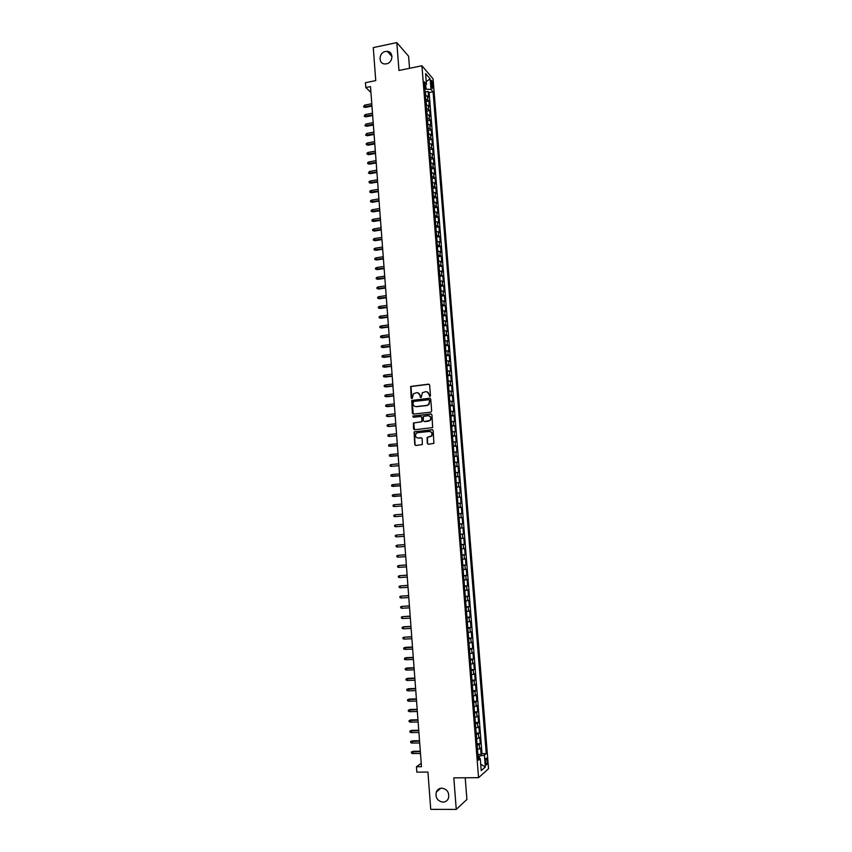 <?xml version="1.0" encoding="UTF-8"?>
<svg xmlns="http://www.w3.org/2000/svg" width="852" height="852" viewBox="0 0 852 852"><rect width="100%" height="100%" fill="white"/><g stroke="black" fill="none" stroke-linecap="round" stroke-linejoin="round"><path stroke-width="1.28" d="M429.845 396.553L430.473 395.775L429.632 385.051L428.588 384.156L410.685 386.435L411.175 397.948L412.315 398.374L413.401 393.741L416.692 392.687C418.566 392.665 419.674 393.624 420.015 395.552L420.121 396.936L421.271 397.362L422.326 392.761L425.659 391.664C427.544 391.643 428.662 392.602 429.003 394.54L429.845 396.553M441.826 788.153C439.249 788.27 437.417 789.538 436.33 791.955C435.202 797.642 437.385 801.04 442.902 802.147C445.532 802.03 447.385 800.72 448.461 798.228C449.505 792.562 447.289 789.208 441.826 788.153M385.487 51.471C378.714 52.579 378.086 63.762 384.795 63.953L386.425 63.836C393.091 62.792 393.901 51.791 387.351 51.386L385.487 51.471M487.206 760.761L486.524 758.142C485.768 757.843 485.427 759.207 485.523 762.231L486.194 764.851C486.961 765.128 487.301 763.765 487.206 760.761M427.267 443.328L428.322 444.243L433.902 443.391L433.189 430.643L432.145 429.727L414.093 431.857L414.743 444.574L415.787 445.5L422.326 444.563L422.177 438.673L421.133 437.758L418.204 438.056C415.563 437.555 414.86 436.043 416.117 433.519L417.789 432.635L429.259 431.463C431.889 431.921 432.614 433.423 431.432 435.947L427.118 437.438L427.267 443.328L428.247 444.254M409.546 68.298L408.598 56.243L396.808 42.6L373.261 47.605L375.753 80.61L365.455 82.697L365.817 87.522L370.492 86.584L421.474 766.693L416.447 766.747L416.852 772.157L427.928 772.061L430.739 809.357L456.257 809.4L466.907 799.453L465.213 777.78M396.808 42.6L398.97 70.471L421.932 65.764L478.568 777.684L453.807 777.855L456.257 809.4M430.771 412.187L431.666 411.069L430.729 399.13L429.685 398.225L411.74 400.461L412.347 413.167L413.38 414.072L430.771 412.187M431.964 414.871L432.646 427.608L414.583 429.759L413.539 428.854L413.422 422.954L421.08 421.9L421.964 420.781L421.697 417.395L420.654 416.49L413.337 417.278L412.805 416.074L430.91 413.955L431.964 414.871M477.951 754.457L481.114 754.414L480.592 748.003L479.612 748.802L479.271 744.52L477.141 745.181M477.088 743.785L480.251 743.732L479.74 737.331L478.76 738.098L478.419 733.828L476.289 734.456M476.225 733.135L479.399 733.071L478.899 726.692L477.908 727.416L477.567 723.146L475.437 723.763M475.363 722.507L478.558 722.432L478.047 716.063L477.056 716.756L476.715 712.496L474.585 713.081M474.5 711.899L477.706 711.814L477.195 705.456L476.204 706.106L475.863 701.856L473.733 702.421M473.254 696.35L473.648 701.292L476.854 701.217L476.353 694.859L475.352 695.488L475.022 691.238L472.881 691.781M472.402 685.743L472.796 690.684L476.012 690.631L475.501 684.284L474.511 684.88L474.17 680.641L472.04 681.153M471.965 680.173L475.171 680.066L474.66 673.73L473.659 674.294L473.329 670.055L471.199 670.556M471.124 669.629L474.33 669.512L473.818 663.197L472.817 663.719L472.487 659.501L470.347 659.97M470.283 659.118L473.488 658.99L472.977 652.675L471.976 653.164L471.646 648.958L469.505 649.394M469.452 648.617L472.647 648.478L472.136 642.184L471.135 642.632L470.805 638.425L468.664 638.851M468.611 638.127L471.806 637.988L471.305 631.694L470.293 632.12L469.963 627.924L467.833 628.318M467.78 627.668L470.964 627.509L470.464 621.236L469.463 621.619L469.122 617.434L466.992 617.807M466.949 617.221L470.134 617.05L469.633 610.788L468.621 611.15L468.291 606.954L466.161 607.306M466.119 606.784L469.303 606.613L468.802 600.362L467.791 600.681L467.45 596.506L465.32 596.837M465.288 596.379L468.462 596.198L467.972 589.957L466.96 590.244L466.619 586.069L464.489 586.378M464.457 585.984L467.631 585.793L467.141 579.562L466.119 579.818L465.788 575.654L463.658 575.931M463.637 575.611L466.8 575.409L466.31 569.189L465.288 569.413L464.958 565.259L462.828 565.515M462.806 565.249L465.98 565.046L465.48 558.837L464.468 559.029L464.127 554.876L461.997 555.11M461.986 554.908L465.149 554.695L464.649 548.496L463.637 548.656L463.307 544.513L461.177 544.726M461.166 544.588L464.319 544.364L463.829 538.176L462.806 538.304L462.476 534.161L460.346 534.353M460.346 534.289L463.499 534.055L463.009 527.878L461.986 527.963L461.656 523.842L459.526 524.001L462.679 523.756L462.189 517.59L459.026 517.835M459.026 517.803L461.156 517.654L460.836 513.532L461.859 513.479L461.369 507.323L458.216 507.579M458.206 507.483L460.336 507.355L460.005 503.234L461.038 503.223L460.549 497.067L457.396 497.334M457.386 497.174L459.516 497.067L459.185 492.967L460.218 492.978L459.729 486.843L456.587 487.11M456.565 486.897L458.695 486.812L458.376 482.711L459.398 482.754L458.908 476.63L455.767 476.907M455.745 476.619L457.875 476.566L457.556 472.466L458.589 472.54L458.099 466.427L454.957 466.715M454.936 466.374L457.066 466.332L456.736 462.242L457.769 462.359L457.279 456.246L454.148 456.544M454.116 456.139L456.246 456.118L455.926 452.039L456.96 452.178L456.47 446.086L453.339 446.395M453.307 445.926L455.437 445.926L455.106 441.858L456.15 442.028L455.66 435.947L452.529 436.256M452.487 435.723L454.627 435.755L454.297 431.687L455.341 431.889L454.851 425.819L451.73 426.138M451.677 425.542L453.807 425.595L453.488 421.538L454.531 421.772L454.041 415.701L450.921 416.042M450.868 415.382L452.998 415.457L452.678 411.399L453.722 411.665L453.232 405.616L450.122 405.957M450.058 405.232L452.199 405.328L451.869 401.281L452.913 401.58L452.433 395.53L449.313 395.882M449.26 395.104L451.39 395.221L451.059 391.185L452.114 391.505L451.624 385.477L448.514 385.839M448.45 384.998L450.58 385.125L450.261 381.1L451.304 381.462L450.825 375.434L447.715 375.796M447.651 374.901L449.781 375.061L449.451 371.035L450.506 371.419L450.026 365.412L446.917 365.785M446.842 364.826L448.972 364.997L448.653 360.982L449.707 361.408L449.228 355.401L446.128 355.785M446.043 354.762L448.173 354.964L447.854 350.949L448.908 351.407L448.429 345.411L445.33 345.805L445.702 350.449M445.245 344.719L447.375 344.943L447.055 340.938L448.109 341.418L447.63 335.432L444.552 335.837M444.446 334.698L446.576 334.942L446.256 330.938L447.311 331.449L446.831 325.475L443.775 325.879M443.647 324.687L445.777 324.953L445.458 320.959L446.512 321.502L446.033 315.538L442.997 315.943M442.848 314.697L444.978 314.984L444.659 310.991L445.724 311.566L445.245 305.612L442.231 306.028M442.06 304.718L444.19 305.027L443.871 301.054L444.925 301.651L444.456 295.708L441.453 296.123M441.261 294.76L443.391 295.09L443.072 291.118L444.137 291.746L443.658 285.814L440.676 286.24M440.473 284.824L442.603 285.164L442.284 281.203L443.349 281.863L442.87 275.942L439.909 276.378M439.685 274.898L441.815 275.26L441.496 271.309L442.561 272.001L442.082 266.09L439.131 266.527M438.897 264.993L441.027 265.377L440.708 261.426L441.773 262.15L441.304 256.25L438.365 256.686M438.109 255.099L440.239 255.504L439.92 251.564L440.985 252.309L440.516 246.42L437.598 246.867M437.321 245.227L439.451 245.653L439.131 241.712L440.196 242.5L439.728 236.611L436.831 237.069M436.533 235.365L438.663 235.812L438.354 231.882L439.419 232.692L438.95 226.824L436.064 227.282M435.745 225.524L437.875 225.993L437.566 222.074L438.631 222.905L438.162 217.047L435.297 217.516M434.967 215.705L437.097 216.195L436.788 212.276L437.853 213.138L437.385 207.292L434.531 207.76M434.19 205.896L436.32 206.408L436 202.499L437.076 203.394L436.607 197.547L433.764 198.026M433.402 196.098L435.532 196.631L435.223 192.733L436.299 193.649L435.83 187.823L432.997 188.303M432.624 186.322L434.754 186.876L434.445 182.978L435.521 183.936L435.052 178.111L432.241 178.6M431.847 176.566L433.977 177.141L433.668 173.254L434.744 174.234L434.286 168.419L431.474 168.909M431.069 166.822L433.199 167.418L432.891 163.531L433.966 164.542L433.508 158.738L430.718 159.239M430.303 157.098L432.433 157.716L432.113 153.829L433.199 154.872L432.731 149.079L429.962 149.579M429.525 147.385L431.655 148.024L431.346 144.148L432.422 145.213L431.964 139.43L429.195 139.941M428.758 137.694L430.878 138.344L430.569 134.478L431.655 135.575L431.197 129.802L428.439 130.313M427.981 128.013L430.111 128.695L429.802 124.829L430.888 125.958L430.43 120.185L427.683 120.707M427.214 118.353L429.344 119.046L429.035 115.201L430.122 116.351L429.664 110.59L426.927 111.111M426.447 108.715L428.577 109.418L428.268 105.573L429.355 106.756L428.897 101.005L425.68 99.077M426.181 101.537L428.897 101.005M431.005 82.388L432.379 88.565L432.837 84.497L431.623 80.418L431.005 82.388M421.932 65.764L433.061 78.821L488.547 768.706L478.568 777.684M481.114 754.414L482.008 753.669L486.236 753.605L433.072 91.782L431.005 89.439L424.882 89.066M486.236 753.605L484.383 755.17L485.331 766.992L481.231 770.613L480.272 758.631L478.334 760.261L424.307 81.813L426.447 84.252L425.595 73.57L430.164 78.885L431.005 89.439M482.008 753.669L429.12 92.559L428.13 91.441L428.588 97.181L425.372 95.232M428.577 109.418L429.664 110.59M429.344 119.046L430.43 120.185M430.111 128.695L431.197 129.802M430.878 138.344L431.964 139.43M431.655 148.024L432.731 149.079M432.433 157.716L433.508 158.738M433.199 167.418L434.286 168.419M433.977 177.141L435.052 178.111M434.754 186.876L435.83 187.823M435.532 196.631L436.607 197.547M436.32 206.408L437.385 207.292M437.097 216.195L438.162 217.047M437.875 225.993L438.95 226.824M438.663 235.812L439.728 236.611M439.451 245.653L440.516 246.42M440.239 255.504L441.304 256.25M441.027 265.377L442.082 266.09M441.815 275.26L442.87 275.942M442.603 285.164L443.658 285.814M443.391 295.09L444.456 295.708M444.19 305.027L445.245 305.612M444.978 314.984L446.033 315.538M445.777 324.953L446.831 325.475M446.576 334.942L447.63 335.432M447.375 344.943L448.429 345.411M448.173 354.964L449.228 355.401M448.972 364.997L450.026 365.412M449.781 375.061L450.825 375.434M450.58 385.125L451.624 385.477M451.39 395.221L452.433 395.53M452.199 405.328L453.232 405.616M452.998 415.457L454.041 415.701M453.807 425.595L454.851 425.819M454.627 435.755L455.66 435.947M455.437 445.926L456.47 446.086M456.246 456.118L457.279 456.246M457.066 466.332L458.099 466.427M457.875 476.566L458.908 476.63M458.695 486.812L459.729 486.843M459.516 497.067L460.549 497.067M460.336 507.355L461.369 507.323M461.156 517.654L462.189 517.59M462.679 523.756L461.656 523.842M463.499 534.055L462.476 534.161M464.319 544.364L463.307 544.513M465.149 554.695L464.127 554.876M465.98 565.046L464.958 565.259M466.8 575.409L465.788 575.654M467.631 585.793L466.619 586.069M468.462 596.198L467.45 596.506M469.303 606.613L468.291 606.954M470.134 617.05L469.122 617.434M470.964 627.509L469.963 627.924M471.806 637.988L470.805 638.425M472.647 648.478L471.646 648.958M473.488 658.99L472.487 659.501M474.33 669.512L473.329 670.055M475.171 680.066L474.17 680.641M476.012 690.631L475.022 691.238M476.854 701.217L475.863 701.856M477.706 711.814L476.715 712.496M478.558 722.432L477.567 723.146M479.399 733.071L478.419 733.828M480.251 743.732L479.271 744.52M479.42 758.386L479.239 756.129L478.015 756.139M426.032 88.832L425.712 84.849M421.218 763.307L416.447 766.747M365.817 87.522L370.929 92.463M425.425 91.973L428.13 91.441M429.12 92.559L433.072 91.782M424.615 85.754L426.447 84.252M428.268 105.573L426.138 104.86M429.035 115.201L426.905 114.498M429.802 124.829L427.672 124.147M430.569 134.478L428.45 133.817M431.346 144.148L429.216 143.509M432.113 153.829L429.994 153.211M432.891 163.531L430.761 162.934M433.668 173.254L431.538 172.668M434.445 182.978L432.315 182.424M435.223 192.733L433.093 192.19M436 202.499L433.87 201.977M436.788 212.276L434.658 211.775L434.296 207.249M437.566 222.074L435.436 221.595L435.074 217.036M438.354 231.882L436.224 231.424L435.851 226.834M439.131 241.712L437.001 241.276M439.92 251.564L437.79 251.148M440.708 261.426L438.578 261.031M441.496 271.309L439.366 270.936M442.284 281.203L440.154 280.851M443.072 291.118L440.942 290.788M443.871 301.054L441.741 300.735M444.659 310.991L442.529 310.703M445.458 320.959L443.328 320.693M446.256 330.938L444.126 330.693M447.055 340.938L444.925 340.704M447.854 350.949L445.724 350.747M448.653 360.982L446.523 360.801M449.451 371.035L447.321 370.865M450.261 381.1L448.131 380.95M451.059 391.185L448.929 391.057M451.869 401.281L449.739 401.185M452.678 411.399L450.548 411.324M453.488 421.538L451.358 421.474M454.297 431.687L452.167 431.655M455.106 441.858L452.976 441.847M455.926 452.039L453.796 452.05M456.736 462.242L454.606 462.274M457.556 472.466L455.426 472.519M458.376 482.711L456.235 482.786M459.185 492.967L457.055 493.063M460.005 503.234L457.875 503.362M460.836 513.532L458.695 513.671M459.856 528.144L461.986 527.963M460.676 538.496L462.806 538.304M461.507 548.88L463.637 548.656M462.327 559.263L464.468 559.029M463.158 569.679L465.288 569.413M463.989 580.106L466.119 579.818M464.819 590.553L466.96 590.244M465.661 601.022L467.791 600.681M466.491 611.502L468.621 611.15M467.333 622.003L469.463 621.619M468.163 632.525L470.293 632.12M469.005 643.068L471.135 642.632M469.846 653.622L471.976 653.164M470.687 664.198L472.817 663.719M471.529 674.795L473.659 674.294M472.381 685.402L474.511 684.88M473.222 696.031L475.352 695.488M474.074 706.681L476.204 706.106M474.926 717.352L477.056 716.756M475.767 728.034L477.908 727.416M476.63 738.748L478.76 738.098M480.272 758.631L478.164 758.024M477.482 749.472L479.612 748.802M479.239 756.129L484.383 755.17M426.234 81.6L430.164 78.885M485.331 766.992L480.709 764.191M429.759 396.563L429.312 394.625L426.969 391.813M417.97 392.825L420.334 395.637L420.781 397.575M429.12 384.252L411.005 386.531L411.835 398.576M430.185 398.31L412.059 400.546L413.252 414.072M429.461 400.397L428.726 399.758L413.486 401.462L412.975 403.71C413.305 405.637 414.413 406.596 416.298 406.585L426.724 405.435L428.684 404.434L429.77 400.483L429.12 399.844M415.446 406.553L416.298 406.585M429.77 400.483L429.003 404.508L427.044 405.52L416.617 406.66M421.112 416.553L422.017 417.469L422.017 421.633L413.752 423.018L414.487 429.77M431.368 414.029L413.55 415.936L413.295 417.278M428.407 421.122L430.1 420.228C431.346 417.682 430.643 416.181 427.992 415.701L423.327 416.458L423.316 420.643L424.36 421.548L430.42 420.292C431.623 418.162 431.133 416.66 428.961 415.787M428.726 421.186L424.679 421.612M430.122 431.517C432.358 432.315 432.891 433.806 431.74 436L427.427 437.481L427.587 443.381M421.527 437.811L418.524 438.109M432.56 429.781L414.413 431.911L415.062 444.627L415.733 445.5M425.798 95.286L425.041 91.057M365.21 107.437L363.516 106.851L364.464 105.169L365.21 107.437L371.951 106.106M363.516 106.851L371.909 105.424M364.464 105.169L371.781 103.731M426.522 104.902L425.798 100.642M365.913 116.852L364.219 116.266L365.167 114.594L365.913 116.852L372.665 115.542M364.219 116.266L372.612 114.882M365.167 114.594L372.484 113.178M427.246 114.53L426.564 110.259M366.616 126.288L364.922 125.713L365.87 124.041L366.616 126.288L373.368 124.999M364.922 125.713L373.325 124.339M365.87 124.041L373.197 122.635M427.97 124.179L427.331 119.887M367.318 135.734L365.625 135.17L366.573 133.498L367.318 135.734L374.081 134.456M365.625 135.17L374.028 133.817M366.573 133.498L373.9 132.113M428.705 133.849L428.098 129.525M368.021 145.191L366.328 144.638L366.253 143.69L367.276 142.976L368.021 145.191L374.795 143.935M366.328 144.638L374.742 143.317M367.276 142.976L374.614 141.602M429.44 143.53L428.875 139.185M368.724 154.67L367.031 154.116L366.956 153.168L367.979 152.465L368.724 154.67L375.498 153.435M367.031 154.116L375.455 152.827M367.979 152.465L375.327 151.113M430.185 153.232L429.642 148.855M369.427 164.17L367.734 163.627L367.659 162.668L368.692 161.965L369.427 164.17L376.211 162.945M367.734 163.627L376.169 162.359M368.692 161.965L376.041 160.634M430.92 162.945L430.42 158.547M370.141 173.68L368.437 173.137L369.395 171.486L370.141 173.68L376.925 172.477M368.437 173.137L376.882 171.902M369.395 171.486L376.754 170.176M431.666 172.679L431.187 168.259M370.844 183.201L369.15 182.669L369.076 181.721L370.109 181.029L370.844 183.201L377.649 182.019M369.15 182.669L377.606 181.455M370.109 181.029L377.479 179.729M432.411 182.424L431.964 177.983M371.557 192.744L369.853 192.222L369.789 191.263L370.812 190.571L371.557 192.744L378.363 191.572M369.853 192.222L378.32 191.029M370.812 190.571L378.192 189.304M433.167 192.19L432.741 187.717M372.271 202.297L370.567 201.786L370.492 200.827L371.525 200.145L372.271 202.297L379.076 201.147M370.567 201.786L379.044 200.614M371.525 200.145L378.906 198.889M433.924 201.977L433.519 197.472M372.974 211.871L371.28 211.36L371.206 210.401L372.239 209.73L372.974 211.871L379.8 210.742M371.28 211.36L379.758 210.22M372.239 209.73L379.63 208.495M373.687 221.467L371.994 220.956L371.919 219.997L372.952 219.326L373.687 221.467L380.514 220.349M371.994 220.956L380.482 219.848M372.952 219.326L380.354 218.112M374.401 231.062L372.707 230.572L372.633 229.603L373.666 228.943L374.401 231.062L381.238 229.965M372.707 230.572L381.206 229.476M373.666 228.943L381.068 227.74M375.125 240.69L373.421 240.2L373.346 239.231L374.379 238.571L375.125 240.69L381.962 239.604M373.421 240.2L381.93 239.135M374.379 238.571L381.792 237.399M437.001 241.233L436.639 236.664M375.838 250.318L374.135 249.838L374.06 248.869L375.093 248.22L375.838 250.318L382.686 249.253M374.135 249.838L382.654 248.805M375.093 248.22L382.516 247.059M437.79 251.084L437.417 246.494M376.552 259.977L374.848 259.498L374.773 258.529L375.817 257.879L376.552 259.977L383.411 258.923M374.848 259.498L383.379 258.486M375.817 257.879L383.251 256.74M438.567 260.946L438.205 256.356M377.276 269.637L375.572 269.168L375.498 268.199L376.531 267.56L377.276 269.637L384.135 268.614M375.572 269.168L384.103 268.188M376.531 267.56L383.975 266.442M439.355 270.819L438.993 266.218M377.99 279.328L376.286 278.86L376.211 277.89L377.255 277.251L377.99 279.328L384.859 278.316M376.286 278.86L384.838 277.901M377.255 277.251L384.699 276.154M440.143 280.713L439.781 276.112M378.714 289.02L377.01 288.572L376.935 287.593L377.979 286.964L378.714 289.02L385.594 288.029M377.01 288.572L385.562 287.635M377.979 286.964L385.434 285.889M440.931 290.628L440.569 286.016M379.438 298.732L377.734 298.296L377.66 297.316L378.703 296.688L379.438 298.732L386.318 297.763M377.734 298.296L386.297 297.391M378.703 296.688L386.158 295.633M441.73 300.554L441.357 295.932M380.162 308.467L378.448 308.03L378.384 307.05L379.428 306.432L380.162 308.467L387.053 307.508M378.448 308.03L387.021 307.146M379.428 306.432L386.893 305.389M442.518 310.501L442.145 305.868M380.887 318.211L379.172 317.785L379.108 316.806L380.152 316.188L380.887 318.211L387.788 317.274M379.172 317.785L387.756 316.933M380.152 316.188L387.628 315.165M443.306 320.458L442.944 315.826M381.611 327.977L379.896 327.551L379.832 326.582L380.876 325.965L381.611 327.977L388.512 327.062M379.896 327.551L388.491 326.731M380.876 325.965L388.363 324.963M444.105 330.438L443.732 325.794M382.335 337.765L380.631 337.339L380.556 336.359L381.6 335.763L382.335 337.765L389.247 336.859M380.631 337.339L389.226 336.54M381.6 335.763L389.098 334.772M444.904 340.438L444.531 335.784M383.07 347.552L381.355 347.147L381.281 346.168L382.335 345.561L383.07 347.552L389.992 346.668M381.355 347.147L389.96 346.37M382.335 345.561L389.833 344.602M383.794 357.371L382.079 356.967L382.015 355.987L383.059 355.39L383.794 357.371L390.727 356.498M382.079 356.967L390.706 356.221M383.059 355.39L390.567 354.443M446.501 360.481L446.128 355.817M384.529 367.201L382.814 366.797L382.74 365.817L383.794 365.231L384.529 367.201L391.462 366.349M382.814 366.797L391.441 366.083M383.794 365.231L391.313 364.305M447.3 370.524L446.927 365.849M385.264 377.042L383.549 376.648L383.475 375.668L384.529 375.082L385.264 377.042L392.197 376.211M383.549 376.648L392.186 375.966M384.529 375.082L392.048 374.188M448.099 380.588L447.726 375.913M385.999 386.904L384.273 386.52L384.209 385.53L385.264 384.955L385.999 386.904L392.942 386.094M384.273 386.52L392.921 385.86M385.264 384.955L392.793 384.071M448.897 390.674L448.525 385.977M386.733 396.776L385.008 396.404L384.934 395.413L385.999 394.849L386.733 396.776L393.688 395.988M385.008 396.404L393.667 395.775M385.999 394.849L393.539 393.986M449.707 400.77L449.334 396.073M387.468 406.67L385.743 406.308L385.668 405.318L386.733 404.753L387.468 406.67L394.423 405.903M385.743 406.308L394.412 405.701M386.733 404.753L394.274 403.912M450.516 410.888L450.133 406.18M395.158 415.648L387.596 416.468L386.478 416.223L386.414 415.233L387.468 414.679L388.203 416.585L395.168 415.829M387.468 414.679L395.019 413.859M451.315 421.016L450.942 416.308M395.903 425.606L388.342 426.405L387.223 426.16L387.149 425.169L388.203 424.615L388.938 426.511L395.914 425.776M388.203 424.615L395.765 423.817M452.124 431.165L451.752 426.447M396.649 435.585L389.076 436.362L387.958 436.117L387.884 435.116L388.949 434.573L389.683 436.458L396.659 435.745M388.949 434.573L396.521 433.785M452.934 441.336L452.561 436.607M397.405 445.585L388.704 446.086L388.629 445.085L389.683 444.542L389.822 446.341L397.415 445.724M389.683 444.542L397.266 443.785M453.754 451.517L453.37 446.778M398.15 455.596L389.439 456.065L389.364 455.064L390.429 454.531L390.567 456.331L398.161 455.713M390.429 454.531L398.012 453.796M454.563 461.72L454.18 456.981M398.906 465.629L391.302 466.342L390.184 466.065L390.109 465.064L391.174 464.542L391.302 466.342L398.906 465.724M391.174 464.542L398.768 463.818M455.373 471.944L455 467.184M399.652 475.672L390.93 476.087L390.855 475.086L391.92 474.564L392.048 476.364L399.663 475.757M391.92 474.564L399.524 473.861M456.193 482.179L455.809 477.418M400.408 485.736L391.675 486.119L391.6 485.118L392.665 484.607L392.804 486.407L400.419 485.81M392.665 484.607L400.28 483.925M457.013 492.435L456.629 487.663M401.164 495.821L392.421 496.173L392.346 495.172L393.411 494.661L393.549 496.471L401.175 495.864M393.411 494.661L401.026 494M457.822 502.712L457.449 497.93M394.891 506.535L401.931 505.95L394.891 506.535M394.156 504.735L394.295 506.546L393.166 506.248L393.091 505.236L394.156 504.735L401.782 504.096M458.642 513L458.259 508.207M395.637 516.61L402.687 516.046L395.637 516.61M394.913 514.821L395.04 516.642L393.912 516.333L393.837 515.322L394.913 514.821L402.549 514.203M459.462 523.309L459.09 518.506M396.393 526.706L403.443 526.163L396.393 526.706M395.658 524.928L395.797 526.749L394.668 526.429L394.582 525.418L395.658 524.928L403.305 524.331M460.293 533.629L459.91 528.826M396.553 536.877L395.413 536.547L395.339 535.535L396.414 535.056L404.061 534.481L396.414 535.056L396.553 536.877L404.199 536.313M461.113 543.981L460.73 539.167M397.298 547.027L396.169 546.686L396.095 545.674L397.17 545.195L404.828 544.641L397.756 545.12L397.17 545.195L397.298 547.027L404.966 546.473M461.933 554.343L461.55 549.519M405.584 554.78L397.927 555.355L398.054 557.187L405.722 556.654M398.054 557.187L396.915 556.846L396.84 555.823L397.927 555.355L405.595 554.822M462.764 564.716L462.38 559.881M406.351 564.961L398.683 565.526L398.811 567.368L406.489 566.857M398.811 567.368L397.671 567.017L397.596 565.994L398.683 565.526L406.351 565.025M463.594 575.111L463.211 570.276M407.118 575.153L399.439 575.728L399.577 577.56L407.256 577.081M399.577 577.56L398.427 577.209L398.353 576.186L399.439 575.728L407.118 575.238M464.425 585.526L464.031 580.681M407.884 585.367L400.195 585.931L400.333 587.773L408.023 587.316M400.333 587.773L399.194 587.411L399.109 586.389L400.195 585.931L407.884 585.462M465.256 595.963L464.862 591.107M408.651 595.601L400.951 596.166L401.09 598.008L408.79 597.561M401.09 598.008L399.95 597.635L399.876 596.613L400.951 596.166L408.651 595.718M466.087 606.411L465.703 601.555M409.418 605.847L401.718 606.411L401.856 608.253L409.567 607.838M401.856 608.253L400.706 607.87L400.632 606.848L401.718 606.411L409.429 605.985M466.917 616.88L466.534 612.013M410.185 616.113L402.474 616.667L402.613 618.52L410.334 618.126M402.613 618.52L401.473 618.137L401.388 617.104L402.474 616.667L410.195 616.273M467.759 627.37L467.365 622.492M410.952 626.401L403.827 626.752L403.379 628.797L411.111 628.425M403.379 628.797L402.229 628.403L402.155 627.381L403.241 626.955L410.962 626.571M468.589 637.871L468.206 632.983M411.729 636.7L404.008 637.243L404.146 639.106L411.878 638.744M404.146 639.106L402.996 638.702L402.921 637.669L404.008 637.243L411.74 636.891M469.431 648.404L469.037 643.505M404.913 649.416L403.763 649.011L403.688 647.978L405.36 647.339L404.913 649.416L412.656 649.086M403.688 647.978L412.517 647.222M405.36 647.339L412.496 647.019M470.272 658.947L469.878 654.038M405.68 659.757L404.53 659.341L404.455 658.308L406.127 657.648L405.68 659.757L413.433 659.448M404.455 658.308L413.295 657.584M406.127 657.648L413.273 657.361M471.113 669.502L470.719 664.592M406.447 670.109L405.296 669.683L405.222 668.65L406.894 667.989L406.447 670.109L414.21 669.821M405.222 668.65L414.072 667.957M406.894 667.989L414.051 667.712M471.955 680.077L471.561 675.157M407.224 680.482L406.063 680.045L405.989 679.012L407.671 678.341L407.224 680.482L414.988 680.216M405.989 679.012L414.849 678.341M407.671 678.341L414.828 678.086M407.991 690.865L406.83 690.429L406.755 689.385L408.438 688.704L407.991 690.865L415.765 690.631M406.755 689.385L415.627 688.757M408.438 688.704L415.606 688.48M408.768 701.281L407.607 700.823L407.533 699.79L409.216 699.098L408.768 701.281L416.553 701.058M407.533 699.79L416.415 699.173M409.216 699.098L416.383 698.885M474.489 711.931L474.095 706.979M409.546 711.697L408.385 711.239L408.3 710.206L409.982 709.503L409.546 711.697L417.331 711.505M408.3 710.206L417.192 709.62M409.982 709.503L417.171 709.311M475.341 722.581L474.947 717.629M410.313 722.145L409.152 721.676L409.077 720.632L410.76 719.919L410.313 722.145L418.119 721.963M409.077 720.632L417.981 720.078M410.76 719.919L417.949 719.759M476.193 733.252L475.789 728.29M411.09 732.603L409.929 732.134L409.855 731.08L411.537 730.366L411.09 732.603L418.907 732.454M409.855 731.08L418.758 730.558M411.537 730.366L418.737 730.217M477.035 743.945L476.641 738.972M411.878 743.082L410.707 742.603L410.632 741.549L412.315 740.825L411.878 743.082L419.695 742.955M410.632 741.549L419.546 741.059M412.315 740.825L419.525 740.697M477.897 754.659L477.493 749.675M412.656 753.583L411.484 753.093L411.409 752.039L413.092 751.294L412.656 753.583L420.483 753.466M411.409 752.039L420.334 751.581M413.092 751.294L420.313 751.198M427.81 99.812L427.502 95.978M431.208 84.817L432.837 84.497M431.602 86.872L432.997 86.595M440.793 788.238L436.33 791.955M392.005 56.541L387.351 51.386"/></g></svg>
